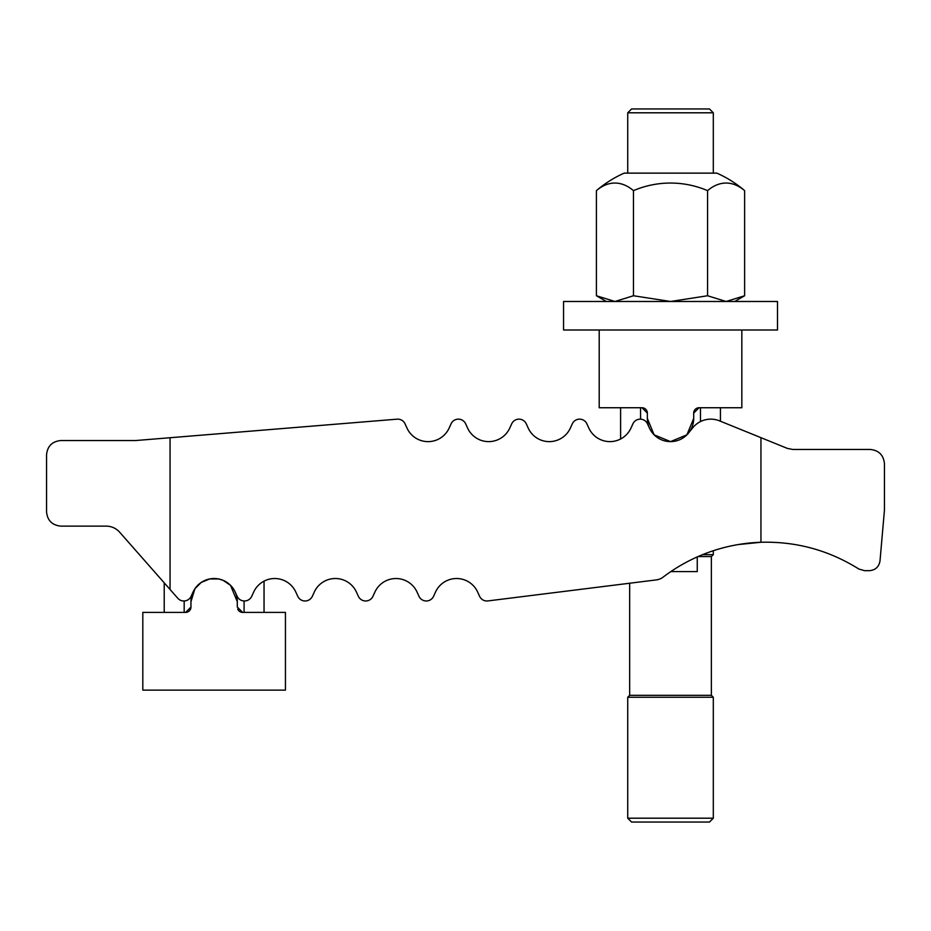 <?xml version="1.0" encoding="UTF-8"?>
<svg xmlns="http://www.w3.org/2000/svg" width="931" height="931" viewBox="0 0 931 931"><rect width="100%" height="100%" fill="white"/><g stroke="black" fill="none" stroke-linecap="round" stroke-linejoin="round"><path stroke-width="1.4" d="M116.072 440.538L135.693 440.538L397.106 419.171A8.018 8.018 0 0 1 405.055 423.838L406.975 428.062A23.17 23.17 0 0 0 449.149 428.062L451.07 423.838A8.018 8.018 0 0 1 465.663 423.838L467.595 428.062A23.17 23.17 0 0 0 509.757 428.062L511.689 423.838A8.018 8.018 0 0 1 526.283 423.838L528.203 428.062A23.17 23.17 0 0 0 570.377 428.062L572.297 423.838A8.018 8.018 0 0 1 586.891 423.838L588.823 428.062A23.17 23.17 0 0 0 620.605 438.99L620.605 407.743M588.823 428.062A23.17 23.17 0 0 0 630.985 428.062L632.917 423.838A8.018 8.018 0 0 1 647.51 423.838L649.431 428.062A23.17 23.17 0 0 0 688.556 432.985L692.757 427.783A23.17 23.17 0 0 1 719.512 420.847L787.382 448.405L792.747 449.452L870.182 449.452C878.829 450.313 883.589 455.073 884.45 463.719L884.45 510.072L880.004 560.916C878.957 566.909 875.396 570.156 869.345 570.68L864.562 570.68L858.813 569.004C828.881 550.256 796.249 541.33 760.941 542.261L738.12 544.577M627.727 818.198L713.309 818.198L709.445 822.05L631.59 822.05L627.727 818.198L627.727 697.261L629.659 695.329L629.659 583.237L487.891 600.926A8.018 8.018 0 0 1 479.593 596.294L477.673 592.081A23.17 23.17 0 0 0 435.499 592.081L433.578 596.294A8.018 8.018 0 0 1 418.985 596.294L417.053 592.081A23.17 23.17 0 0 0 374.89 592.081L372.959 596.294A8.018 8.018 0 0 1 358.365 596.294L356.445 592.081A23.17 23.17 0 0 0 314.271 592.081L312.351 596.294A8.018 8.018 0 0 1 297.757 596.294L295.825 592.081A23.17 23.17 0 0 0 264.043 581.142L264.043 612.4M417.053 592.081A23.17 23.17 0 0 0 374.89 592.081L372.959 596.294M477.673 592.081A23.17 23.17 0 0 0 435.499 592.081L433.578 596.294M739.808 544.298L760.941 542.261A171.141 171.141 0 0 0 663.151 577.104A14.268 14.268 0 0 1 656.274 579.908L487.891 600.926M172.235 437.558L397.106 419.171M528.203 428.062A23.17 23.17 0 0 0 570.377 428.062L572.297 423.838M467.595 428.062A23.17 23.17 0 0 0 509.757 428.062L511.689 423.838M406.975 428.062A23.17 23.17 0 0 0 449.149 428.062L451.07 423.838M356.445 592.081A23.17 23.17 0 0 0 314.271 592.081L312.351 596.294M295.825 592.081A23.17 23.17 0 0 0 253.663 592.081L251.731 596.294A8.018 8.018 0 0 1 237.137 596.294L235.217 592.081A23.17 23.17 0 0 0 193.043 592.081L191.123 596.294A8.018 8.018 0 0 1 177.798 598.272L119.622 532.16C116.026 528.238 111.557 526.224 106.239 526.12L60.818 526.12C52.171 525.247 47.411 520.499 46.55 511.852L46.55 454.805C47.411 446.158 52.171 441.399 60.818 440.538L135.693 440.538M170.059 437.733L170.059 589.474M760.941 542.261L760.941 437.663M670.855 571.576L697.261 571.576L697.261 556.913M720.431 407.743L720.431 421.219L720.431 407.743M693.7 413.085A5.353 5.353 0 0 1 699.041 407.743L741.832 407.743L741.832 330.005L599.203 330.005L599.203 407.743L641.994 407.743A5.353 5.353 0 0 1 647.348 413.085L647.348 418.438A23.17 23.17 0 0 0 670.518 441.608A23.17 23.17 0 0 0 693.7 418.438L693.7 413.085L699.041 407.743M641.994 407.743L647.348 413.085M647.348 418.438L654.132 434.824L670.518 441.608L686.903 434.824L693.7 418.438M193.043 592.081A23.17 23.17 0 0 0 190.96 601.705L190.96 607.047A5.353 5.353 0 0 1 185.606 612.4L142.815 612.4L142.815 690.127L285.445 690.127L285.445 612.4L242.654 612.4A5.353 5.353 0 0 1 237.708 609.095M242.654 612.4L237.3 607.047L237.3 601.705A23.17 23.17 0 0 0 235.217 592.081M164.217 612.4L164.217 582.829M190.96 607.047L185.606 612.4M237.3 601.705L230.516 585.32L223.009 580.292L218.599 578.966L209.661 578.966L201.189 582.469L194.905 588.764L190.96 601.705M741.832 330.005L777.49 330.005L777.49 301.481L563.558 301.481L563.558 330.005L599.203 330.005M744.625 190.634A114.094 114.094 0 0 0 716.87 173.131L624.166 173.131A114.094 114.094 0 0 0 596.41 190.634A94.334 47.167 -90 0 1 633.464 190.634A94.334 94.334 0 0 1 707.572 190.634A94.334 47.167 90 0 1 744.625 190.634L744.625 295.755L734.699 301.481M744.625 295.755L726.099 301.481L707.572 295.755L670.518 301.481L633.464 295.755L614.937 301.481L596.41 295.755L606.337 301.481M596.41 190.634L596.41 295.755M633.464 190.634L633.464 295.755M713.309 173.131L627.727 173.131L627.727 112.802L631.59 108.95L709.445 108.95L713.309 112.802L713.309 173.131M707.572 190.634L707.572 295.755M627.727 112.802L713.309 112.802M702.637 554.643L713.309 554.643L711.377 556.563L711.377 695.329L713.309 697.261L713.309 818.198M713.309 550.733L713.309 554.643M698.052 556.563L711.377 556.563M629.659 695.329L711.377 695.329M627.727 697.261L713.309 697.261M700.473 407.743L700.473 421.58M640.563 407.743L640.563 419.159M244.085 612.4L244.085 600.984M184.175 612.4L184.175 600.984"/></g></svg>
